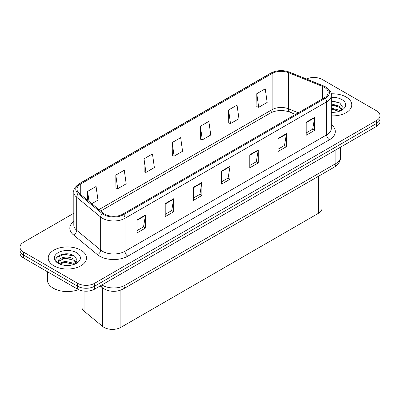 <?xml version="1.0" encoding="UTF-8"?>
<svg xmlns="http://www.w3.org/2000/svg" width="400" height="400" viewBox="0 0 400 400"><rect width="100%" height="100%" fill="white"/><g stroke="black" fill="none" stroke-linecap="round" stroke-linejoin="round"><path stroke-width="0.6" d="M295.485 114.44L289 111.815A15.95 9.21 0 0 0 287.575 111.305M322.03 174.215L322.03 208.375A11.96 6.905 180 0 1 318.525 213.26L120.89 327.36A11.96 6.905 180 0 1 102.635 326.44L84.055 311.12A11.96 6.905 180 0 1 81.895 307.16L81.895 290.76M346.16 97.03A19.14 11.05 0 0 0 331.175 93.825A19.14 11.05 0 0 1 346.16 97.03A19.14 11.05 0 0 1 351.765 104.845A19.14 11.05 0 0 0 346.16 97.03M80.905 250.175A19.14 11.05 0 0 0 60.05 247.78A19.14 11.05 0 0 0 48.235 257.985A19.14 11.05 0 0 0 53.84 265.8A19.14 11.05 0 0 0 74.7 268.195A19.14 11.05 0 0 0 86.515 257.985A19.14 11.05 0 0 0 80.905 250.175A19.14 11.05 0 0 0 60.05 247.78A19.14 11.05 0 0 0 48.235 257.985A19.14 11.05 0 0 0 53.84 265.8A19.14 11.05 0 0 0 74.7 268.195A19.14 11.05 0 0 0 86.515 257.985A19.14 11.05 0 0 0 80.905 250.175M324.395 87.33A12.76 7.365 180 0 1 328.13 92.54A12.76 7.365 180 0 1 324.395 97.745L122.75 214.165A12.76 7.365 180 0 1 103.275 213.185L79.31 193.42A12.76 7.365 180 0 1 77 189.195A12.76 7.365 180 0 1 80.735 183.99L272.12 73.495A12.76 7.365 180 0 1 288.465 72.665L322.69 86.505A12.76 7.365 180 0 1 324.395 87.33M325.27 86.825A13.995 8.08 0 0 0 323.4 85.92L289.17 72.08A13.995 8.08 0 0 0 271.245 72.985L79.86 183.48A13.995 8.08 0 0 0 78.295 193.83L102.26 213.59A13.995 8.08 0 0 0 123.62 214.67L325.27 98.25A13.995 8.08 0 0 0 325.27 86.825M73.81 213.25L23.505 242.295A11.96 6.905 0 0 0 20 247.18L20 253.04A11.96 6.905 0 0 0 23.505 257.92L77.635 289.175L77.635 286.245A11.96 6.905 0 0 0 94.555 286.245L376.495 123.465A11.96 6.905 0 0 0 380 118.585A11.96 6.905 0 0 1 376.495 123.465L94.555 286.245A11.96 6.905 0 0 1 77.635 286.245L23.505 254.99L77.635 286.245L77.635 283.315A11.96 6.905 0 0 0 94.555 283.315L376.495 120.535A11.96 6.905 0 0 0 380 115.655A11.96 6.905 0 0 0 376.495 110.77L322.365 79.515A11.96 6.905 0 0 0 306.45 79M20 250.11A11.96 6.905 0 0 0 23.505 254.99A11.96 6.905 0 0 1 20 250.11M137.015 219.895L137.015 232.92L145.47 228.035L145.47 215.015L137.015 219.895M137.015 230.61L143.53 226.845L145.44 215.445A3.19 1.84 -120 0 0 145.47 215.015M143.47 226.88L145.47 228.035M165.21 203.62L165.21 216.64L173.665 211.76L173.665 198.735L165.21 203.62M165.21 214.33L171.725 210.57L173.63 199.17A3.19 1.84 -120 0 0 173.665 198.735M171.665 210.6L173.665 211.76M193.405 187.34L193.405 200.365L201.86 195.48L201.86 182.455L193.405 187.34M193.405 198.055L199.915 194.29L201.825 182.89A3.19 1.84 -120 0 0 201.86 182.455M199.86 194.325L201.86 195.48M306.18 122.23L306.18 135.25L314.64 130.37L314.64 117.345L306.18 122.23M306.18 132.94L312.695 129.18L314.605 117.78A3.19 1.84 -120 0 0 314.64 117.345M312.635 129.215L314.64 130.37M277.985 138.505L277.985 151.53L286.445 146.645L286.445 133.625L277.985 138.505M277.985 149.22L284.5 145.46L286.41 134.055A3.19 1.84 -120 0 0 286.445 133.625M284.445 145.49L286.445 146.645M249.79 154.785L249.79 167.81L258.25 162.925L258.25 149.9L249.79 154.785M249.79 165.495L256.305 161.735L258.215 150.335A3.19 1.84 -120 0 0 258.25 149.9M256.25 161.77L258.25 162.925M221.595 171.065L221.595 184.085L230.055 179.2L230.055 166.18L221.595 171.065M221.595 181.775L228.11 178.015L230.02 166.61A3.19 1.84 -120 0 0 230.055 166.18M228.055 178.045L230.055 179.2M331.32 115.87A19.14 11.05 0 0 0 351.765 104.845A19.14 11.05 0 0 1 331.32 115.87M20 247.18A11.96 6.905 0 0 0 23.505 252.06L77.635 283.315M115.81 175.1L117.72 188.705L126.18 183.825L124.27 170.215L115.81 175.1L115.95 188.045M91.765 203.69L97.985 200.1L96.075 186.495L87.615 191.38L87.615 200.275M200.395 126.265L202.305 139.875L210.76 134.99L208.855 121.385L200.395 126.265L200.53 139.21M228.59 109.99L230.5 123.595L238.955 118.71L237.045 105.105L228.59 109.99L228.725 122.93M256.785 93.71L258.695 107.315L267.15 102.435L265.24 88.825L256.785 93.71L256.92 106.655M144.005 158.82L145.915 172.43L154.375 167.545L152.465 153.94L144.005 158.82L144.14 171.765M172.2 142.545L174.11 156.15L182.57 151.265L180.66 137.66L172.2 142.545L172.335 155.49M174.11 156.15L172.2 155.435M202.305 139.875L200.395 139.16M230.5 123.595L228.59 122.88M258.695 107.315L256.785 106.605M145.915 172.43L144.005 171.715M117.72 188.705L115.81 187.995M87.615 191.38L89.03 201.435M77.635 289.175A11.96 6.905 0 0 0 94.555 289.175L376.495 126.395A11.96 6.905 0 0 0 380 121.515L380 115.655M331.32 112.205L333.485 112.335M331.32 108.07L339 110.16L340.055 111.005M331.32 109.105L339.19 111.325M331.32 103.935L339 106.025L341.59 109.6M331.32 104.97L339 107.06L341.385 109.87M331.32 112.315A13 7.505 0 0 0 341.82 110.15A13 7.505 0 0 0 341.82 99.535A13 7.505 0 0 0 331.32 97.375M340.36 110.88L342.4 106.88L339.82 102.995L331.32 100.67M331.32 101.07L339.645 102.88M331.32 105.205L336.765 105.92M331.32 109.34L336.765 110.055M47.44 271.74L47.44 280.06A19.935 11.51 0 0 0 53.275 288.2A19.935 11.51 0 0 0 78.48 289.62M65.195 265.385L68.235 265.475M59.235 263.48L65.04 261.265L73.75 263.3L74.8 264.145M59.77 264.035L65.04 262.3L73.94 264.465M59.325 263.88L58.395 261.7A9.015 5.205 0 0 0 59.85 264.11M76.335 262.745L73.75 259.165C68.335 255.13 57.205 257.62 58.395 261.7L58.36 261.3M58.415 261.825L58.665 261.155L65.04 258.165L73.75 260.2L76.135 263.01M75.11 264.02L77.145 260.02L74.57 256.14C65.45 249.58 49.24 258.22 58.6 263.52L59.06 263.805M76.565 252.68A13 7.505 0 0 0 58.18 252.68A13 7.505 0 0 0 58.18 263.295A13 7.505 0 0 0 76.565 263.295A13 7.505 0 0 0 76.565 252.68M56.695 257.44L64.33 254.31L74.395 256.02M61.465 258.965L64.33 258.445L71.515 259.06M61.465 263.1L64.33 262.58L71.515 263.195M318.525 176.235L318.525 213.26M84.055 291.095L84.055 311.12M102.635 287.955L102.635 326.44M120.89 290.075L120.89 327.36M331.32 124.7A19.935 11.51 180 0 1 329.47 139.745L127.825 256.165A3.985 2.3 60 0 1 125.005 251.28L326.65 134.86A15.95 9.21 0 0 0 331.32 128.35L331.32 95.34A15.95 9.21 180 0 1 326.65 101.85A3.985 2.3 -120 0 0 325.27 98.25M127.825 256.165A19.935 11.51 180 0 1 99.63 256.165A19.935 11.51 180 0 1 97.395 254.625L73.43 234.865A19.935 11.51 180 0 1 73.81 221.36M102.45 251.28A15.95 9.21 0 0 0 125.005 251.28L125.005 218.27A15.95 9.21 180 0 1 100.66 217.04L76.695 197.28A15.95 9.21 180 0 1 73.81 191.995L73.81 225.01A15.95 9.21 0 0 0 76.695 230.29L100.66 250.05A15.95 9.21 0 0 0 102.45 251.28M331.32 95.34C331.84 92.825 330.01 90.05 325.825 87L323.725 85.985A3.985 1.865 112 0 0 323.4 85.92M323.725 85.985L289.5 72.145C282.895 69.81 276.625 70.15 270.69 73.165A3.985 2.3 60 0 1 271.245 72.985M79.86 183.48A3.985 2.3 -120 0 0 79.305 183.66C75.12 186.715 73.285 189.49 73.81 191.995M78.295 193.83A3.985 2.665 129.5 0 0 76.695 197.28L76.695 230.29A3.985 2.665 -50.5 0 1 73.43 234.865M289.5 72.145A3.985 1.865 112 0 0 289.17 72.08M102.26 213.59A3.985 2.665 129.5 0 0 100.66 217.04L100.66 250.05A3.985 2.665 -50.5 0 1 97.395 254.625M123.62 214.67A3.985 2.3 60 0 1 125.005 218.27L326.65 101.85L326.65 134.86A3.985 2.3 60 0 0 329.47 139.745M94.555 283.315L94.555 289.175M376.495 120.535L376.495 126.395M23.505 252.06L23.505 257.92M80.735 183.99L80.735 194.6M322.69 86.505L322.69 98.73M288.465 72.665L288.465 108.805A12.76 7.365 0 0 0 272.12 109.63L98.945 209.615M298.33 112.795L288.465 108.805A7.175 3.36 -68 0 0 289.89 112.065C282.82 109.795 276.4 110.08 270.635 112.915L100.675 211.04M272.12 73.495L272.12 109.63A7.175 4.145 60 0 1 270.635 112.915M221.595 171.475L230.02 166.61M249.79 155.2L258.215 150.335M277.985 138.92L286.41 134.055M306.18 122.64L314.605 117.78M193.405 187.755L201.825 182.89M165.21 204.03L173.63 199.17M137.015 220.31L145.44 215.445M101.9 284.935A15.95 9.21 0 0 0 102.45 285.27A15.95 9.21 0 0 0 125.005 285.27L335.895 163.51A15.95 9.21 0 0 0 340.57 157C340.685 160.955 338.575 164.345 334.245 167.16L123.35 288.92A7.975 4.605 60 0 0 125.005 285.27L125.005 271.595M335.895 149.835L335.895 163.51A7.975 4.605 60 0 1 334.245 167.16M100.855 285.535A7.975 5.335 129.5 0 0 102.12 287.55L100.16 285.935M270.69 73.165L79.305 183.66M295.6 114.37L289.89 112.065M123.35 288.92C116.935 292.145 110.515 292.145 104.1 288.92L102.12 287.55M340.57 157L340.57 147.14"/></g></svg>

